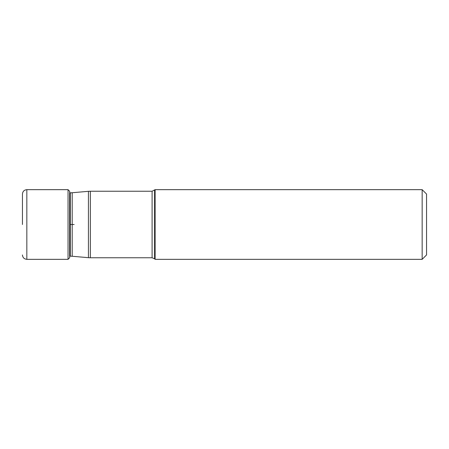 <?xml version="1.0" encoding="UTF-8"?>
<svg xmlns="http://www.w3.org/2000/svg" width="449" height="449" viewBox="0 0 449 449"><rect width="100%" height="100%" fill="white"/><g stroke="black" fill="none" stroke-linecap="round" stroke-linejoin="round"><path stroke-width="0.67" d="M70.274 192.823L72.188 192.739L72.188 256.261L70.274 256.177L70.274 192.823L69.657 192.823L69.657 191.28L69.657 257.72L68.04 259.337L26.839 259.337L26.839 189.663C24.173 189.927 22.708 191.386 22.45 194.052L22.45 224.5M426.55 194.052L426.55 254.948L426.55 194.052L422.161 189.663L422.161 259.337L155.118 259.337L155.118 189.663L152.093 191.235L152.093 257.765L90.344 257.765L90.344 191.235L152.093 191.235M74.158 224.5L69.657 224.5M69.657 191.28L68.04 189.663L68.04 259.337M155.118 259.337L154.574 258.792L154.574 190.208M72.188 192.739L88.431 191.319L88.431 257.681L90.344 257.765M68.04 189.663L26.839 189.663M26.839 259.337C24.173 259.073 22.708 257.614 22.45 254.948M426.55 254.948L422.161 259.337M422.161 189.663L155.118 189.663M154.574 258.792L152.093 257.765M88.431 191.319L90.344 191.235M72.188 256.261L88.431 257.681M70.274 256.177L69.657 256.177"/></g></svg>
